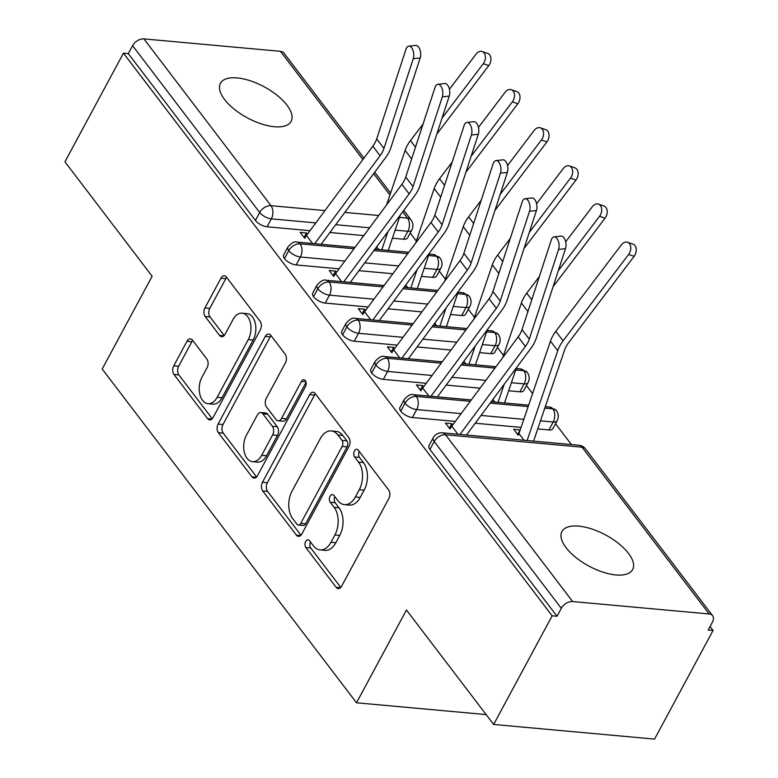 <?xml version="1.0" encoding="UTF-8"?>
<svg xmlns="http://www.w3.org/2000/svg" width="778" height="778" viewBox="0 0 778 778"><rect width="100%" height="100%" fill="white"/><g stroke="black" fill="none" stroke-linecap="round" stroke-linejoin="round"><path stroke-width="1.17" d="M305.696 541.507A4.308 2.694 -84.8 0 0 305.851 547.537L336.164 587.322A6.156 3.851 -84.8 0 0 338.226 588.586A6.156 3.851 -84.8 0 0 341.639 586.194L388.835 498.552A6.156 3.851 -84.8 0 0 388.601 489.936L358.288 450.151A4.308 2.694 -84.8 0 0 356.849 449.266A4.308 2.694 -84.8 0 0 354.457 450.939A4.308 2.694 -84.8 0 0 354.622 456.968L358.541 462.122A19.703 12.322 -84.8 0 1 359.28 489.683L355.351 496.986A19.703 12.322 -84.8 0 1 344.43 504.63A19.703 12.322 -84.8 0 1 337.827 500.585L333.908 495.44A4.308 2.694 -84.8 0 0 332.459 494.555A4.308 2.694 -84.8 0 0 330.076 496.228A4.308 2.694 -84.8 0 0 330.242 502.257L334.161 507.402A19.703 12.322 -84.8 0 1 334.9 534.963L330.971 542.276A19.703 12.322 -84.8 0 1 320.05 549.91A19.703 12.322 -84.8 0 1 313.446 545.874L309.527 540.72A4.308 2.694 -84.8 0 0 308.078 539.835A4.308 2.694 -84.8 0 0 305.696 541.507M310.529 542.033A4.308 2.694 -84.8 0 0 310.733 547.984L340.783 587.429M359.29 451.464A4.308 2.694 -84.8 0 0 359.494 457.415L363.423 462.56L358.541 462.122M334.91 496.753A4.308 2.694 -84.8 0 0 335.114 502.695L339.033 507.849L334.161 507.402M286.975 105.176A40.155 17.661 -151.7 0 1 291.118 121.368A40.155 17.661 -151.7 0 1 261.291 123.887A40.155 17.661 -151.7 0 1 224.56 99.487A40.155 17.661 -151.7 0 1 220.417 83.295A40.155 17.661 -151.7 0 1 250.253 80.776A40.155 17.661 -151.7 0 1 286.975 105.176M628.498 553.382A40.155 17.661 -151.7 0 1 632.64 569.574A40.155 17.661 -151.7 0 1 602.804 572.093A40.155 17.661 -151.7 0 1 566.083 547.693A40.155 17.661 -151.7 0 1 561.94 531.5A40.155 17.661 -151.7 0 1 591.766 528.982A40.155 17.661 -151.7 0 1 628.498 553.382M192.458 340.132A6.156 3.851 -84.8 0 0 190.396 338.868A6.156 3.851 -84.8 0 0 186.983 341.26L173.747 365.854A6.156 3.851 -84.8 0 0 173.971 374.461L207.638 418.642A6.156 3.851 -84.8 0 0 209.7 419.906A6.156 3.851 -84.8 0 0 213.114 417.523L260.309 329.872A6.156 3.851 -84.8 0 0 260.076 321.256L226.417 277.075A6.156 3.851 -84.8 0 0 224.346 275.811A6.156 3.851 -84.8 0 0 220.942 278.203L204.945 307.903A6.156 3.851 -84.8 0 0 205.178 316.52L219.581 335.425A6.156 3.851 -84.8 0 0 221.642 336.689A6.156 3.851 -84.8 0 0 225.056 334.307L232.992 319.573A16.474 10.299 -84.8 0 1 242.114 313.184A16.474 10.299 -84.8 0 1 250.39 322.753A16.474 10.299 -84.8 0 1 248.25 339.607L217.179 397.305A16.474 10.299 -84.8 0 1 208.057 403.694A16.474 10.299 -84.8 0 1 199.781 394.125A16.474 10.299 -84.8 0 1 201.92 377.272L207.094 367.654A6.156 3.851 -84.8 0 0 206.87 359.047L192.458 340.132M709.147 613.968L582.061 447.175L445.531 434.756L572.627 601.54L709.147 613.968A9.414 6.068 142.7 0 1 712.629 615.709A9.414 6.068 142.7 0 1 712.454 622.079L708.184 630.015L713.056 630.452L654.561 739.1L493.66 724.454L552.156 615.806L557.029 616.254L561.308 608.318L434.212 441.525L429.942 449.46L557.029 616.254M493.66 724.454L406.456 610.02L356.509 702.787L102.19 369.015L152.138 276.248L64.944 161.814L123.439 53.167L552.156 615.806M262.468 482.292A6.156 3.851 -84.8 0 0 262.701 490.908L296.369 535.089A6.156 3.851 -84.8 0 0 298.431 536.353A6.156 3.851 -84.8 0 0 301.845 533.971L349.04 446.319A6.156 3.851 -84.8 0 0 348.807 437.703L315.139 393.522A6.156 3.851 -84.8 0 0 313.077 392.258A6.156 3.851 -84.8 0 0 309.663 394.65L262.468 482.292L267.35 482.739A6.156 3.851 -84.8 0 0 267.574 491.356L300.979 535.196M252.004 476.865L218.336 432.685A6.156 3.851 -84.8 0 1 218.103 424.078L265.298 336.427A6.156 3.851 -84.8 0 1 268.711 334.034A6.156 3.851 -84.8 0 1 270.773 335.299L285.186 354.204A6.156 3.851 -84.8 0 1 285.419 362.82L266.271 398.365A6.156 3.851 -84.8 0 0 266.504 406.982L276.064 419.527A6.156 3.851 -84.8 0 0 278.125 420.791A6.156 3.851 -84.8 0 0 281.539 418.399L301.465 381.395A4.308 2.694 -84.8 0 1 303.858 379.722A4.308 2.694 -84.8 0 1 306.017 382.222A4.308 2.694 -84.8 0 1 305.462 386.637L257.479 475.747A6.156 3.851 -84.8 0 1 254.066 478.13A6.156 3.851 -84.8 0 1 252.004 476.865L256.322 477.264M356.509 702.787L486.133 714.583M572.627 601.54A9.414 6.068 142.7 0 0 561.308 608.318M123.439 53.167L128.312 53.614L132.591 45.678A9.414 6.068 -37.3 0 1 143.911 38.9L280.44 51.329A9.414 6.068 -37.3 0 1 283.912 53.069L363.958 158.109M410.201 232.992L416.318 241.015M439.269 271.133L445.386 279.166M468.337 309.284L474.454 317.307M497.395 347.426L503.512 355.458M526.463 385.567L532.58 393.6M555.531 423.718L571.422 444.569M710.061 626.523L713.056 630.452M627.525 242.25L633.02 244.136A7.838 5.504 108.9 0 1 634.099 256.322L628.614 254.435A7.838 5.504 -71.1 0 0 627.525 242.25A7.838 5.504 -71.1 0 0 621.34 244.895L555.813 331.321A31.363 20.228 142.7 0 0 550.445 341.143L518.955 433.599A10.668 6.876 -37.3 0 1 518.245 435.223L513.733 429.31L520.074 429.894L517.633 434.425M452.738 424.895L451.814 423.679L449.373 428.211M451.814 423.679L445.473 423.096L449.976 429.009A18.818 12.137 -37.3 0 1 451.785 426.188L518.148 336.913A23.214 14.967 142.7 0 0 522.019 329.629L551.32 239.916A7.838 4.094 -96.2 0 1 554.101 236.882L561.016 236.123A7.838 4.094 83.8 0 1 565.217 240.276A7.838 4.094 83.8 0 1 565.499 248.688L536.198 338.411A31.363 20.228 -37.3 0 1 530.966 348.243L466.469 435.019M128.312 53.614L255.408 220.407L259.677 212.462L132.591 45.678M315.79 222.897L271.347 218.851L267.078 226.787L309.994 230.696M329.901 232.505L363.783 235.588M392.394 238.194L403.607 239.216L407.876 231.28L395.146 230.123M267.078 226.787A9.414 4.143 -151.7 0 1 255.408 220.407M429.942 449.46A9.414 4.143 -151.7 0 1 428.97 445.668L433.239 437.732A9.414 4.143 -151.7 0 0 434.212 441.525A9.414 6.068 142.7 0 1 445.531 434.756A9.414 5.884 -84.8 0 0 442.381 432.821A9.414 9.414 0 0 0 433.239 437.732M399.484 217.383L407.526 218.122A9.414 5.884 -84.8 0 1 407.876 231.28A9.414 4.143 28.3 0 0 411.805 230.016L407.526 237.961A9.414 4.143 -151.7 0 1 403.607 239.216M344.858 261.048L300.415 257.003L296.146 264.938A9.414 4.143 -151.7 0 1 284.466 258.549A9.414 4.143 -151.7 0 1 283.639 254.941L287.909 247.005A9.414 4.143 -151.7 0 0 288.745 250.613A9.414 6.068 -37.3 0 1 300.065 243.835L354 248.746M428.552 255.534L436.584 256.263A9.414 5.884 -84.8 0 1 436.944 269.421A9.414 4.143 28.3 0 0 440.863 268.167L436.594 276.102A9.414 4.143 -151.7 0 1 432.665 277.367L436.944 269.421L424.214 268.264M296.146 264.938L339.062 268.838M358.969 270.656L392.841 273.739M421.462 276.346L432.665 277.367M375.696 248.153L376.591 249.33L375.696 248.153M307.417 234.168L306.483 232.953L300.143 232.379L304.655 238.282A18.818 12.137 -37.3 0 1 306.454 235.462L372.818 146.186A23.214 14.967 142.7 0 0 376.688 138.902L405.99 49.189A7.838 4.094 -96.2 0 1 408.771 46.155L415.685 45.406A7.838 4.094 83.8 0 1 419.887 49.549A7.838 4.094 83.8 0 1 420.178 57.961L390.867 147.684A31.363 20.228 -37.3 0 1 385.645 157.526L321.149 244.282M373.926 299.19L329.483 295.144L325.204 303.08A9.414 4.143 -151.7 0 1 313.534 296.69A9.414 4.143 -151.7 0 1 312.707 293.092L316.977 285.147A9.414 4.143 -151.7 0 0 317.803 288.755A9.414 6.068 -37.3 0 1 329.133 281.976L383.068 286.887M457.62 293.676L465.652 294.405A9.414 5.884 -84.8 0 1 466.012 307.573A9.414 4.143 28.3 0 0 469.931 306.308L465.662 314.244A9.414 4.143 -151.7 0 1 461.733 315.508L466.012 307.573L453.273 306.415M325.204 303.08L368.13 306.989M388.028 308.798L421.909 311.881M450.53 314.487L461.733 315.508M404.764 286.294L405.659 287.481L404.764 286.294M336.485 272.319L335.551 271.094L329.211 270.52L333.713 276.433A18.818 12.137 -37.3 0 1 335.522 273.603L401.886 184.328A23.214 14.967 142.7 0 0 405.756 177.044L435.058 87.331A7.838 4.094 -96.2 0 1 437.839 84.306L444.753 83.547A7.838 4.094 83.8 0 1 448.955 87.7A7.838 4.094 83.8 0 1 449.237 96.112L419.935 185.825A31.363 20.228 -37.3 0 1 414.703 195.667L350.217 282.433M402.994 337.331L358.551 333.285L354.272 341.221A9.414 4.143 -151.7 0 1 342.602 334.841A9.414 4.143 -151.7 0 1 341.766 331.234L346.045 323.298A9.414 4.143 -151.7 0 0 346.871 326.896A9.414 6.068 -37.3 0 1 358.191 320.128L412.136 325.039M486.678 331.817L494.72 332.556A9.414 5.884 -84.8 0 1 495.071 345.714A9.414 4.143 28.3 0 0 498.999 344.459L494.72 352.395A9.414 4.143 -151.7 0 1 490.801 353.65L495.071 345.714L482.341 344.557M354.272 341.221L397.198 345.131M417.096 346.949L450.977 350.032M479.588 352.629L490.801 353.65M433.823 324.436L434.727 325.622L433.823 324.436M365.543 310.461L364.619 309.245L358.279 308.662L362.781 314.575A18.818 12.137 -37.3 0 1 364.59 311.754L430.954 222.469A23.214 14.967 142.7 0 0 434.824 215.195L464.126 125.472A7.838 4.094 -96.2 0 1 466.907 122.447L473.821 121.689A7.838 4.094 83.8 0 1 478.013 125.842A7.838 4.094 83.8 0 1 478.305 134.254L449.003 223.967A31.363 20.228 -37.3 0 1 443.771 233.808L379.275 320.575M432.053 375.482L387.609 371.437L383.34 379.372A9.414 4.143 -151.7 0 1 371.66 372.983A9.414 4.143 -151.7 0 1 370.834 369.375L375.113 361.439A9.414 4.143 -151.7 0 0 375.939 365.047A9.414 6.068 -37.3 0 1 387.259 358.269L441.194 363.18M515.746 369.968L523.788 370.698A9.414 5.884 -84.8 0 1 524.139 383.865A9.414 4.143 28.3 0 0 528.067 382.601L523.788 390.537A9.414 4.143 -151.7 0 1 519.869 391.801L524.139 383.865L511.409 382.698M383.34 379.372L426.256 383.282M446.164 385.091L480.036 388.173M508.656 390.78L519.869 391.801M462.891 362.587L463.795 363.764L462.891 362.587M394.611 348.612L393.678 347.387L387.347 346.813L391.849 352.726A18.818 12.137 -37.3 0 1 393.658 349.896L460.012 260.62A23.214 14.967 142.7 0 0 463.882 253.336L493.184 163.623A7.838 4.094 -96.2 0 1 495.965 160.589L502.88 159.84A7.838 4.094 83.8 0 1 507.081 163.993A7.838 4.094 83.8 0 1 507.373 172.405L478.071 262.118A31.363 20.228 -37.3 0 1 472.839 271.96L408.343 358.716M461.121 413.624L416.677 409.578L412.408 417.514A9.414 4.143 -151.7 0 1 400.728 411.124A9.414 4.143 -151.7 0 1 399.902 407.526L404.171 399.591A9.414 4.143 -151.7 0 0 405.007 403.189A9.414 6.068 -37.3 0 1 416.327 396.42L470.262 401.322M544.814 408.11L552.847 408.839A9.414 5.884 -84.8 0 1 553.207 422.007A9.414 4.143 28.3 0 0 557.126 420.742L552.857 428.688A9.414 4.143 -151.7 0 1 548.928 429.942L553.207 422.007L540.477 420.849M412.408 417.514L455.325 421.423M475.232 423.232L521.065 427.404M537.724 428.921L548.928 429.942M491.959 400.728L492.853 401.915L491.959 400.728M423.679 386.754L422.746 385.528L416.405 384.954L420.917 390.867A18.818 12.137 -37.3 0 1 422.717 388.037L489.08 298.762A23.214 14.967 142.7 0 0 492.951 291.478L522.252 201.765A7.838 4.094 -96.2 0 1 525.033 198.74L531.948 197.982A7.838 4.094 83.8 0 1 536.149 202.134A7.838 4.094 83.8 0 1 536.431 210.546L507.13 300.259A31.363 20.228 -37.3 0 1 501.907 310.101L437.411 396.868M545.3 406.69L549.842 407.098A9.414 5.884 -84.8 0 1 552.847 408.839A9.414 6.068 -37.3 0 1 556.221 410.444A9.414 6.068 -37.3 0 1 556.328 410.58A9.414 9.414 0 0 1 557.126 420.742M490.169 403.14L528.155 406.593M400.728 411.124L405.007 403.189A9.414 4.143 -151.7 0 0 416.677 409.578A9.414 5.884 -84.8 0 0 416.327 396.42A9.414 5.884 -84.8 0 0 413.322 394.67L471.283 399.95M422.746 385.528L420.305 390.07M393.678 347.387L391.237 351.919M364.619 309.245L362.169 313.777M335.551 271.094L333.11 275.636M306.483 232.953L304.042 237.484M516.232 368.539L520.783 368.957A9.414 5.884 -84.8 0 1 523.788 370.698A9.414 6.068 -37.3 0 1 527.153 372.302A9.414 6.068 -37.3 0 1 527.26 372.438A9.414 9.414 0 0 1 528.067 382.601M461.101 364.989L494.983 368.072M371.66 372.983L375.939 365.047A9.414 4.143 -151.7 0 0 387.609 371.437A9.414 5.884 -84.8 0 0 387.259 358.269A9.414 5.884 -84.8 0 0 384.254 356.528L442.225 361.799M487.164 330.397L491.715 330.806A9.414 5.884 -84.8 0 1 494.72 332.556A9.414 6.068 -37.3 0 1 498.095 334.161A9.414 6.068 -37.3 0 1 498.202 334.287A9.414 9.414 0 0 1 498.999 344.459M432.033 326.848L465.915 329.93M342.602 334.841L346.871 326.896A9.414 4.143 -151.7 0 0 358.551 333.285A9.414 5.884 -84.8 0 0 358.191 320.128A9.414 5.884 -84.8 0 0 355.186 318.377L413.157 323.658M458.106 292.246L462.647 292.664A9.414 5.884 -84.8 0 1 465.652 294.405A9.414 6.068 -37.3 0 1 469.027 296.01A9.414 6.068 -37.3 0 1 469.134 296.146A9.414 9.414 0 0 1 469.931 306.308M402.975 288.706L436.847 291.789M313.534 296.69L317.803 288.755A9.414 4.143 -151.7 0 0 329.483 295.144A9.414 5.884 -84.8 0 0 329.133 281.976A9.414 5.884 -84.8 0 0 326.118 280.236L384.089 285.516M429.038 254.105L433.579 254.523A9.414 5.884 -84.8 0 1 436.584 256.263A9.414 6.068 -37.3 0 1 439.959 257.868A9.414 6.068 -37.3 0 1 440.066 258.004A9.414 9.414 0 0 1 440.863 268.167M373.907 250.555L407.779 253.638M284.466 258.549L288.745 250.613A9.414 4.143 -151.7 0 0 300.415 257.003A9.414 5.884 -84.8 0 0 300.065 243.835A9.414 5.884 -84.8 0 0 297.06 242.094L355.021 247.365M320.05 549.91L324.922 550.357A19.703 12.322 -84.8 0 0 335.843 542.713L330.971 542.276M339.033 507.849A19.703 12.322 -84.8 0 1 339.772 535.41L335.843 542.713M344.43 504.63L349.312 505.068A19.703 12.322 -84.8 0 0 360.224 497.434L355.351 496.986M363.423 462.56A19.703 12.322 -84.8 0 1 364.162 490.121L360.224 497.434M315.401 393.863A6.156 3.851 -84.8 0 0 314.545 395.088L267.35 482.739M296.904 524.158A4.308 2.694 -84.8 0 0 298.344 525.043A4.308 2.694 -84.8 0 0 300.736 523.37L342.155 446.436A4.308 2.694 -84.8 0 0 341.999 440.397L337.856 434.97A19.703 12.322 -84.8 0 0 331.253 430.934A19.703 12.322 -84.8 0 0 320.341 438.568L292.022 491.161A19.703 12.322 -84.8 0 0 292.761 518.722L296.904 524.158M298.344 525.043L303.216 525.481A4.308 2.694 -84.8 0 0 305.608 523.808L300.736 523.37M331.253 430.934L336.135 431.372A19.703 12.322 -84.8 0 1 342.738 435.417L346.871 440.844A4.308 2.694 -84.8 0 1 347.037 446.873L305.608 523.808M256.614 476.972L223.218 433.132L218.336 432.685M271.036 335.639A6.156 3.851 -84.8 0 0 270.18 336.864L222.985 424.516A6.156 3.851 -84.8 0 0 223.218 433.132M278.125 420.791L283.007 421.229A6.156 3.851 -84.8 0 0 286.411 418.846L306.055 382.377M246.412 435.252A16.474 10.299 -84.8 0 0 244.282 452.106A16.474 10.299 -84.8 0 0 252.549 461.675A16.474 10.299 -84.8 0 0 261.68 455.286L272.621 434.951A6.156 3.851 -84.8 0 0 272.397 426.344L262.838 413.799A6.156 3.851 -84.8 0 0 260.776 412.534A6.156 3.851 -84.8 0 0 257.362 414.927L246.412 435.252M252.549 461.675L257.43 462.122A16.474 10.299 -84.8 0 0 266.553 455.733L261.68 455.286M260.776 412.534L265.648 412.982A6.156 3.851 -84.8 0 1 267.71 414.246L277.269 426.782A6.156 3.851 -84.8 0 1 277.503 435.398L266.553 455.733M208.057 403.694L212.939 404.142A16.474 10.299 -84.8 0 0 222.061 397.752L217.179 397.305M242.114 313.184L246.986 313.631A16.474 10.299 -84.8 0 1 255.262 323.191A16.474 10.299 -84.8 0 1 253.132 340.044L222.061 397.752M226.67 277.415A6.156 3.851 -84.8 0 0 225.815 278.65L209.817 308.351A6.156 3.851 -84.8 0 0 210.05 316.967L224.2 335.532M192.72 340.482A6.156 3.851 -84.8 0 0 191.865 341.707L178.619 366.292A6.156 3.851 -84.8 0 0 178.852 374.908L212.258 418.749M533.572 441.126L564.604 350.012A23.214 14.967 -37.3 0 1 568.572 342.738L634.099 256.322M628.614 254.435L563.077 340.852A31.363 20.228 142.7 0 0 557.719 350.684L527.114 440.533M460.012 434.425L525.413 346.443A23.214 14.967 142.7 0 0 529.283 339.159L558.585 249.446A7.838 4.094 -96.2 0 0 558.303 241.034A7.838 4.094 -96.2 0 0 554.101 236.882M598.457 204.108L603.952 205.995A7.838 5.504 108.9 0 1 605.041 218.18L599.546 216.294A7.838 5.504 -71.1 0 0 598.457 204.108A7.838 5.504 -71.1 0 0 592.282 206.754L565.664 241.851M504.504 402.975L516.524 367.673M553.1 286.664L605.041 218.18M599.546 216.294L558.332 270.627M539.358 276.54L526.745 293.17A31.363 20.228 142.7 0 0 521.386 303.002L502.802 357.549M504.232 384.215L498.046 402.382M569.389 165.957L574.884 167.844A7.838 5.504 108.9 0 1 575.973 180.029L570.478 178.143A7.838 5.504 -71.1 0 0 569.389 165.957A7.838 5.504 -71.1 0 0 563.214 168.612L536.596 203.7M475.436 364.824L487.466 329.532M524.032 248.522L575.973 180.029M570.478 178.143L529.273 232.486M510.29 238.399L497.677 255.028A31.363 20.228 142.7 0 0 492.318 264.851L473.734 319.408M475.173 346.064L468.978 364.24M540.331 127.816L545.816 129.702A7.838 5.504 108.9 0 1 546.905 141.888L541.41 140.001A7.838 5.504 -71.1 0 0 540.331 127.816A7.838 5.504 -71.1 0 0 534.146 130.461L507.538 165.558M446.377 326.682L458.398 291.39M494.964 210.381L546.905 141.888M541.41 140.001L500.205 194.344M481.222 200.247L468.609 216.877A31.363 20.228 142.7 0 0 463.25 226.709L444.666 281.257M446.105 307.923L439.91 326.099M511.263 89.674L516.757 91.551A7.838 5.504 108.9 0 1 517.837 103.737L512.352 101.86A7.838 5.504 -71.1 0 0 511.263 89.674A7.838 5.504 -71.1 0 0 505.078 92.319L478.47 127.407M417.309 288.541L429.33 253.239M465.905 172.23L517.837 103.737M512.352 101.86L471.137 156.193M452.154 162.106L439.551 178.736A31.363 20.228 142.7 0 0 434.182 188.568L415.608 243.115M417.037 269.772L410.852 287.948M430.954 396.274L496.345 308.302A23.214 14.967 142.7 0 0 500.215 301.018L529.517 211.305A7.838 4.094 -96.2 0 0 529.235 202.893A7.838 4.094 -96.2 0 0 525.033 198.74M401.886 358.133L467.286 270.151A23.214 14.967 142.7 0 0 471.147 262.876L500.458 173.154A7.838 4.094 -96.2 0 0 500.166 164.742A7.838 4.094 -96.2 0 0 495.965 160.589M372.818 319.991L438.218 232.009A23.214 14.967 142.7 0 0 442.089 224.725L471.39 135.012A7.838 4.094 -96.2 0 0 471.098 126.6A7.838 4.094 -96.2 0 0 466.907 122.447M343.759 281.84L409.15 193.868A23.214 14.967 142.7 0 0 413.021 186.584L442.322 96.871A7.838 4.094 -96.2 0 0 442.04 88.459A7.838 4.094 -96.2 0 0 437.839 84.306M482.195 51.523L487.689 53.41A7.838 5.504 108.9 0 1 488.779 65.595L483.284 63.708A7.838 5.504 -71.1 0 0 482.195 51.523A7.838 5.504 -71.1 0 0 476.019 54.178L449.402 89.266M388.241 250.39L400.262 215.098M436.837 134.088L488.779 65.595M483.284 63.708L442.069 118.052M423.096 123.965L410.483 140.594A31.363 20.228 142.7 0 0 405.124 150.417L386.54 204.974M387.979 231.63L381.784 249.806M314.691 243.699L380.082 155.717A23.214 14.967 142.7 0 0 383.953 148.433L413.254 58.72A7.838 4.094 -96.2 0 0 412.972 50.307A7.838 4.094 -96.2 0 0 408.771 46.155M310.733 547.984L305.851 547.537M359.494 457.415L354.622 456.968M335.114 502.695L330.242 502.257M712.629 615.709L585.542 448.916A9.414 6.068 142.7 0 0 582.061 447.175A9.414 5.884 -84.8 0 0 578.91 445.249L442.381 432.821M143.911 38.9L270.997 205.693L324.941 210.595M344.839 212.413L378.721 215.496M411.805 230.016A9.414 9.414 0 0 0 410.998 219.853A9.414 6.068 -37.3 0 0 407.526 218.122L402.712 211.801M389.924 195.025L373.644 173.659M362.888 159.539L280.44 51.329M259.677 212.462A9.414 6.068 -37.3 0 1 270.997 205.693A9.414 5.884 -84.8 0 1 271.347 218.851A9.414 4.143 -151.7 0 1 259.677 212.462M523.818 419.332L481.028 415.433M485.842 380.374L451.96 377.291M456.774 342.232L422.892 339.15M427.706 304.081L393.833 300.998M398.637 265.94L364.765 262.857M369.579 227.798L335.697 224.706M339.772 535.41L334.9 534.963M364.162 490.121L359.28 489.683M340.492 587.721L336.164 587.322M314.545 395.088L309.663 394.65M300.687 535.488L296.369 535.089M267.574 491.356L262.701 490.908M347.037 446.873L342.155 446.436M346.871 440.844L341.999 440.397M342.738 435.417L337.856 434.97M222.985 424.516L218.103 424.078M270.18 336.864L265.298 336.427M286.411 418.846L281.539 418.399M305.9 381.794L301.465 381.395M277.503 435.398L272.621 434.951M277.269 426.782L272.397 426.344M267.71 414.246L262.838 413.799M253.132 340.044L248.25 339.607M223.908 335.824L219.581 335.425M210.05 316.967L205.178 316.52M209.817 308.351L204.945 307.903M225.815 278.65L220.942 278.203M211.966 419.041L207.638 418.642M178.852 374.908L173.971 374.461M178.619 366.292L173.747 365.854M191.865 341.707L186.983 341.26M563.077 340.852L555.813 331.321M557.719 350.684L550.445 341.143M524.032 440.251L518.955 433.599M565.499 248.688L558.585 249.446M451.785 426.188L457.921 434.231M518.148 336.913L525.413 346.443M522.019 329.629L529.283 339.159M531.773 299.763L526.745 293.17M527.912 311.57L521.386 303.002M494.964 402.1L492.921 399.425M502.705 261.622L497.677 255.028M498.844 273.428L492.318 264.851M465.896 363.958L463.863 361.284M473.637 223.481L468.609 216.877M469.786 235.277L463.25 226.709M436.828 325.817L434.795 323.142M444.569 185.329L439.551 178.736M440.718 197.135L434.182 188.568M407.769 287.666L405.727 284.991M536.431 210.546L529.517 211.305M422.717 388.037L428.853 396.09M489.08 298.762L496.345 308.302M492.951 291.478L500.215 301.018M507.373 172.405L500.458 173.154M393.658 349.896L399.785 357.938M460.012 260.62L467.286 270.151M463.882 253.336L471.147 262.876M478.305 134.254L471.39 135.012M364.59 311.754L370.717 319.797M430.954 222.469L438.218 232.009M434.824 215.195L442.089 224.725M449.237 96.112L442.322 96.871M335.522 273.603L341.649 281.646M401.886 184.328L409.15 193.868M405.756 177.044L413.021 186.584M415.51 147.188L410.483 140.594M411.65 158.994L405.124 150.417M378.701 249.524L376.659 246.85M420.178 57.961L413.254 58.72M306.454 235.462L312.591 243.504M372.818 146.186L380.082 155.717M376.688 138.902L383.953 148.433M410.998 219.853L403.772 210.371M390.595 193.07L374.714 172.23M585.542 448.916A9.414 9.414 0 0 0 578.91 445.249M549.842 407.098L556.221 410.444M491.19 401.759L528.641 405.173M413.322 394.67C410.998 393.707 407.954 395.35 404.171 399.591M520.783 368.957L527.153 372.302M462.122 363.618L496.004 366.701M384.254 356.528C381.93 355.565 378.886 357.199 375.113 361.439M491.715 330.806L498.095 334.161M433.064 325.467L466.936 328.549M355.186 318.377C352.872 317.414 349.818 319.058 346.045 323.298M462.647 292.664L469.027 296.01M403.996 287.325L437.868 290.408M326.118 280.236C323.804 279.273 320.76 280.916 316.977 285.147M433.579 254.523L439.959 257.868M374.928 249.184L408.81 252.266M297.06 242.094C294.736 241.131 291.692 242.765 287.909 247.005"/></g></svg>

